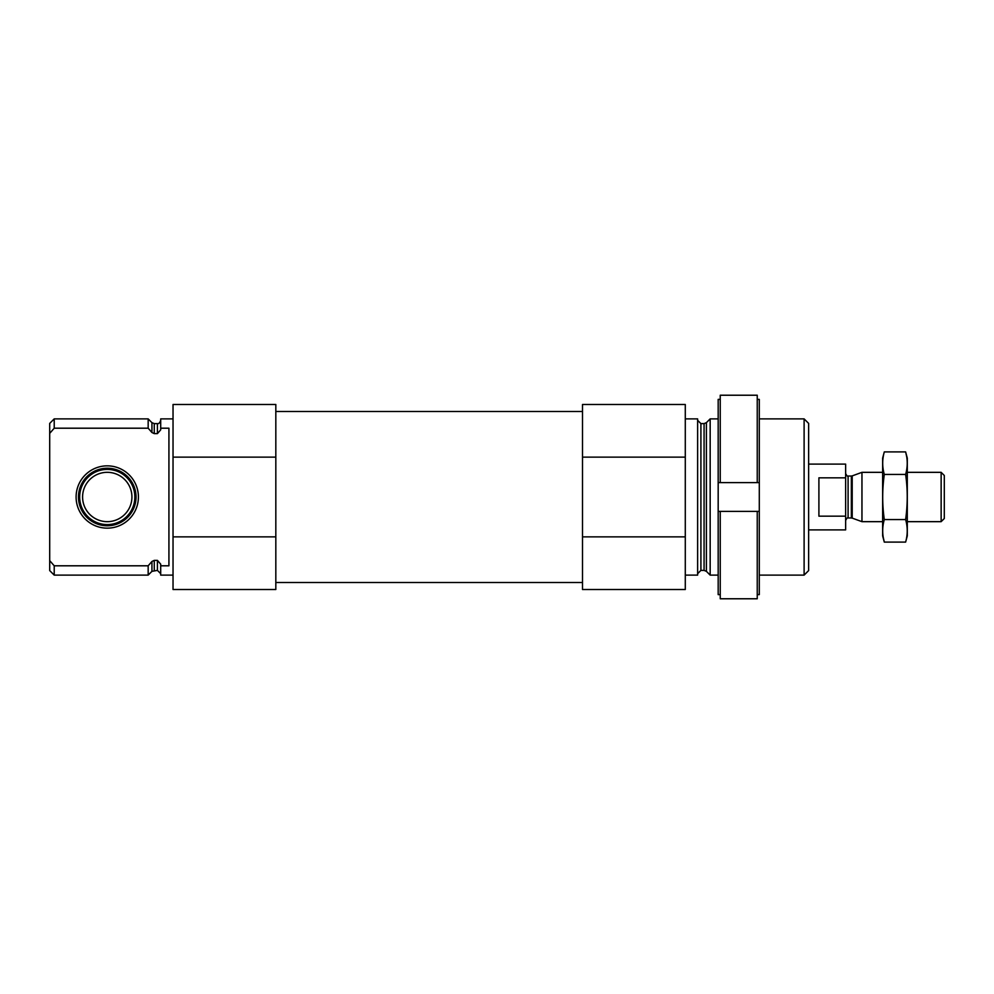 <?xml version="1.0" encoding="UTF-8"?>
<svg xmlns="http://www.w3.org/2000/svg" width="994" height="994" viewBox="0 0 994 994"><rect width="100%" height="100%" fill="white"/><g stroke="black" fill="none" stroke-linecap="round" stroke-linejoin="round"><path stroke-width="1.49" d="M173.031 575.116L160.705 575.116L160.705 565.797L168.93 565.797L168.93 428.203L160.705 428.203L160.705 418.884L173.031 418.884M160.705 428.203L160.705 429.843L157.412 433.62L154.256 433.62L151.933 432.514L148.168 428.203L151.933 432.514L151.933 422.649L148.168 418.884L54.223 418.884L54.223 428.203L49.7 433.384L49.7 423.407L54.223 418.884M160.705 573.675L157.412 570.382L157.412 560.38L160.705 564.157L160.705 565.797M157.412 560.38L154.256 560.38L151.933 561.486L148.168 565.797L54.223 565.797L51.415 562.592M54.223 428.203L148.168 428.203L148.168 418.884M157.412 570.382L151.933 571.351L148.168 575.116L148.168 565.797M54.223 575.116L54.223 565.797L49.7 560.616L49.7 570.593L54.223 575.116L148.168 575.116M49.7 433.384L49.7 560.616M275.823 457.141L275.823 589.504L173.031 589.504L173.031 404.496L275.823 404.496L275.823 457.141L173.031 457.141M804.109 418.884L804.109 575.116L808.631 570.593L808.631 423.407L804.109 418.884L759.292 418.884M718.177 575.116L710.163 575.116L710.163 418.884L718.177 418.884M685.288 575.116L697.626 575.116L697.626 418.884L685.288 418.884M685.288 536.859L685.288 589.504L582.509 589.504L582.509 536.859L685.288 536.859L685.288 404.496L582.509 404.496L582.509 457.141L685.288 457.141M582.509 536.859L582.509 457.141M275.823 536.859L173.031 536.859M249.419 589.504L195.321 589.504M76.103 497A31.149 31.149 0 0 0 122.834 523.975A31.149 31.149 0 0 0 122.834 470.025A31.149 31.149 0 0 0 76.103 497M78.476 497A28.776 28.776 0 0 1 107.253 468.224A28.776 28.776 0 0 1 136.041 497A28.776 28.776 0 0 1 107.253 525.776A28.776 28.776 0 0 1 78.476 497M107.253 524.596A27.596 27.596 0 0 1 83.359 483.208A27.596 27.596 0 0 1 131.158 483.208A27.596 27.596 0 0 1 107.253 524.596M107.253 521.664A24.664 24.664 0 0 1 85.894 484.662A24.664 24.664 0 0 1 128.624 484.662A24.664 24.664 0 0 1 107.253 521.664M757.242 594.611L759.292 594.611L759.292 511.388L757.242 511.388L757.242 598.773L720.24 598.773L720.24 511.388L718.177 511.388L718.177 594.611L720.24 594.611M757.242 511.388L720.24 511.388M757.242 399.389L759.292 399.389L759.292 482.612L757.242 482.612L757.242 395.227L720.24 395.227L720.24 482.612L718.177 482.612L718.177 399.389L720.24 399.389M757.242 482.612L720.24 482.612M759.292 511.388L759.292 482.612L718.177 482.612L718.177 511.388M808.631 529.889L845.633 529.889L845.633 464.111L808.631 464.111M845.633 477.828L818.907 477.828L818.907 516.172L845.633 516.172M941.144 472.336L941.144 521.664L944.3 518.52L944.3 475.48L941.144 472.336L907.298 472.336M882.635 521.664L861.96 521.664L861.96 472.336L882.635 472.336M884.3 451.897L882.635 458.147L882.635 535.853L884.3 542.103C882.175 534.586 882.175 527.068 884.3 519.551C882.175 504.703 882.175 489.682 884.3 474.449C882.175 466.931 882.175 459.414 884.3 451.897L905.621 451.897C907.758 459.414 907.758 466.931 905.621 474.449C907.758 489.296 907.758 504.318 905.621 519.551C907.758 527.068 907.758 534.586 905.621 542.103L884.3 542.103L883.306 537.592M884.3 519.551L905.621 519.551M884.3 474.449L905.621 474.449M906.627 456.408L905.621 451.897L907.298 458.147L907.298 535.853L905.621 542.103M157.412 433.62L157.412 423.618C158.692 424.003 159.785 422.91 160.705 420.325M154.256 433.62L154.256 423.618L151.933 422.649M154.256 570.382L154.256 560.38M151.933 571.351L151.933 561.486M706.399 422.649L704.075 423.618L704.075 570.382L706.399 571.351L706.399 422.649L710.163 418.884M704.075 570.382L700.919 570.382L700.919 423.618L697.626 420.325M852.206 475.89L851.361 476.027L851.361 517.973L852.206 518.11L852.206 475.89L861.96 472.336M851.361 517.973L848.093 517.973L848.093 476.027C847.696 476.735 846.876 475.915 845.633 473.566M157.412 423.618L154.256 423.618M804.109 575.116L759.292 575.116M706.399 571.351L710.163 575.116M704.075 423.618L700.919 423.618M700.919 570.382L697.626 573.675M582.509 411.491L275.823 411.491M582.509 582.509L275.823 582.509M941.144 521.664L907.298 521.664M852.206 518.11L861.96 521.664M851.361 476.027L848.093 476.027M848.093 517.973C847.696 517.265 846.876 518.085 845.633 520.434"/></g></svg>
